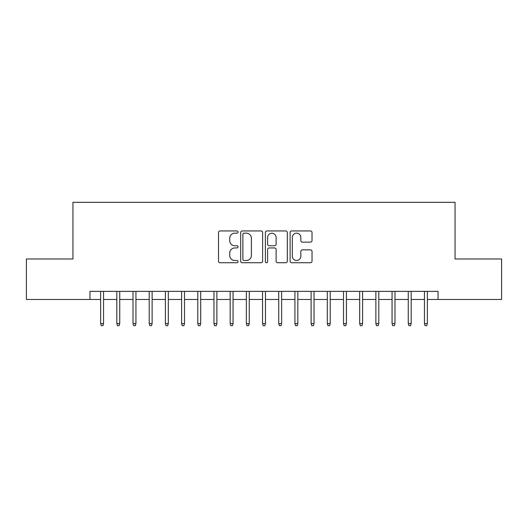<?xml version="1.0" encoding="UTF-8"?>
<svg xmlns="http://www.w3.org/2000/svg" width="528" height="528" viewBox="0 0 528 528"><rect width="100%" height="100%" fill="white"/><g stroke="black" fill="none" stroke-linecap="round" stroke-linejoin="round"><path stroke-width="0.79" d="M238.095 232.056A1.115 1.115 0 0 0 236.986 230.947L220.097 230.947A1.591 1.591 0 0 0 218.506 232.538L218.506 261.142A1.591 1.591 0 0 0 220.097 262.733L236.986 262.733A1.115 1.115 0 0 0 238.095 261.617A1.115 1.115 0 0 0 236.986 260.502L234.795 260.502A5.089 5.089 0 0 1 229.713 255.42L229.713 253.037A5.089 5.089 0 0 1 234.795 247.949L236.986 247.949A1.115 1.115 0 0 0 238.095 246.84A1.115 1.115 0 0 0 236.986 245.725L234.795 245.725A5.089 5.089 0 0 1 229.713 240.643L229.713 238.253A5.089 5.089 0 0 1 234.795 233.171L236.986 233.171A1.115 1.115 0 0 0 238.095 232.056M310.444 242.147A1.591 1.591 0 0 0 312.035 240.563L312.035 232.538A1.591 1.591 0 0 0 310.444 230.947L291.694 230.947A1.591 1.591 0 0 0 290.103 232.538L290.103 261.142A1.591 1.591 0 0 0 291.694 262.733L310.444 262.733A1.591 1.591 0 0 0 312.035 261.142L312.035 251.447A1.591 1.591 0 0 0 310.444 249.856L302.419 249.856A1.591 1.591 0 0 0 300.828 251.447L300.828 256.252A4.25 4.25 0 0 1 296.578 260.502A4.25 4.25 0 0 1 292.327 256.252L292.327 237.422A4.25 4.25 0 0 1 296.578 233.171A4.25 4.25 0 0 1 300.828 237.422L300.828 240.563A1.591 1.591 0 0 0 302.419 242.147L310.444 242.147M89.951 299.455L26.4 299.455L26.4 258.984L72.95 258.984L72.95 202.31L455.05 202.31L455.05 258.984L501.6 258.984L501.6 299.455L438.049 299.455L438.049 291.364L89.951 291.364L89.951 299.455L100.637 299.455M262.607 232.538A1.591 1.591 0 0 0 261.023 230.947L242.266 230.947A1.591 1.591 0 0 0 240.676 232.538L240.676 261.142A1.591 1.591 0 0 0 242.266 262.733L261.023 262.733A1.591 1.591 0 0 0 262.607 261.142L262.607 232.538M266.977 230.947L285.734 230.947A1.591 1.591 0 0 1 287.324 232.538L287.324 261.142A1.591 1.591 0 0 1 285.734 262.733L277.708 262.733A1.591 1.591 0 0 1 276.118 261.142L276.118 249.539A1.591 1.591 0 0 0 274.527 247.949L269.207 247.949A1.591 1.591 0 0 0 267.617 249.539L267.617 261.617A1.115 1.115 0 0 1 266.501 262.733A1.115 1.115 0 0 1 265.393 261.617L265.393 232.538A1.591 1.591 0 0 1 266.977 230.947M103.547 299.455L116.827 299.455M119.737 299.455L133.016 299.455M135.934 299.455L149.206 299.455M152.123 299.455L165.396 299.455M168.313 299.455L181.586 299.455M184.503 299.455L197.782 299.455M200.693 299.455L213.972 299.455M216.883 299.455L230.162 299.455M233.072 299.455L246.352 299.455M249.269 299.455L262.541 299.455M265.459 299.455L278.731 299.455M281.648 299.455L294.928 299.455M297.838 299.455L311.117 299.455M314.028 299.455L327.307 299.455M330.218 299.455L343.497 299.455M346.414 299.455L359.687 299.455M362.604 299.455L375.877 299.455M378.794 299.455L392.066 299.455M394.984 299.455L408.263 299.455M411.173 299.455L424.453 299.455M427.363 299.455L438.049 299.455M244.015 233.171A1.115 1.115 0 0 0 242.9 234.28L242.9 259.393A1.115 1.115 0 0 0 244.015 260.502L246.319 260.502A5.089 5.089 0 0 0 251.407 255.42L251.407 238.253A5.089 5.089 0 0 0 246.319 233.171L244.015 233.171M276.118 237.501A4.25 4.25 0 0 0 271.867 233.251A4.25 4.25 0 0 0 267.617 237.501L267.617 244.134A1.591 1.591 0 0 0 269.207 245.725L274.527 245.725A1.591 1.591 0 0 0 276.118 244.134L276.118 237.501M100.637 323.585L101.284 325.69L102.901 325.69L103.547 323.585L100.637 323.585L100.637 291.364M103.547 323.585L103.547 291.364M116.827 323.585L117.473 325.69L119.09 325.69L119.737 323.585L116.827 323.585L116.827 291.364M119.737 323.585L119.737 291.364M133.016 323.585L133.663 325.69L135.28 325.69L135.934 323.585L133.016 323.585L133.016 291.364M135.934 323.585L135.934 291.364M149.206 323.585L149.853 325.69L151.477 325.69L152.123 323.585L149.206 323.585L149.206 291.364M152.123 323.585L152.123 291.364M165.396 323.585L166.043 325.69L167.666 325.69L168.313 323.585L165.396 323.585L165.396 291.364M168.313 323.585L168.313 291.364M181.586 323.585L182.239 325.69L183.856 325.69L184.503 323.585L181.586 323.585L181.586 291.364M184.503 323.585L184.503 291.364M197.782 323.585L198.429 325.69L200.046 325.69L200.693 323.585L197.782 323.585L197.782 291.364M200.693 323.585L200.693 291.364M213.972 323.585L214.619 325.69L216.236 325.69L216.883 323.585L213.972 323.585L213.972 291.364M216.883 323.585L216.883 291.364M230.162 323.585L230.809 325.69L232.426 325.69L233.072 323.585L230.162 323.585L230.162 291.364M233.072 323.585L233.072 291.364M246.352 323.585L246.998 325.69L248.622 325.69L249.269 323.585L246.352 323.585L246.352 291.364M249.269 323.585L249.269 291.364M262.541 323.585L263.188 325.69L264.812 325.69L265.459 323.585L262.541 323.585L262.541 291.364M265.459 323.585L265.459 291.364M278.731 323.585L279.378 325.69L281.002 325.69L281.648 323.585L278.731 323.585L278.731 291.364M281.648 323.585L281.648 291.364M294.928 323.585L295.574 325.69L297.191 325.69L297.838 323.585L294.928 323.585L294.928 291.364M297.838 323.585L297.838 291.364M311.117 323.585L311.764 325.69L313.381 325.69L314.028 323.585L311.117 323.585L311.117 291.364M314.028 323.585L314.028 291.364M327.307 323.585L327.954 325.69L329.571 325.69L330.218 323.585L327.307 323.585L327.307 291.364M330.218 323.585L330.218 291.364M343.497 323.585L344.144 325.69L345.761 325.69L346.414 323.585L343.497 323.585L343.497 291.364M346.414 323.585L346.414 291.364M359.687 323.585L360.334 325.69L361.957 325.69L362.604 323.585L359.687 323.585L359.687 291.364M362.604 323.585L362.604 291.364M375.877 323.585L376.523 325.69L378.147 325.69L378.794 323.585L375.877 323.585L375.877 291.364M378.794 323.585L378.794 291.364M392.066 323.585L392.72 325.69L394.337 325.69L394.984 323.585L392.066 323.585L392.066 291.364M394.984 323.585L394.984 291.364M408.263 323.585L408.91 325.69L410.527 325.69L411.173 323.585L408.263 323.585L408.263 291.364M411.173 323.585L411.173 291.364M424.453 323.585L425.099 325.69L426.716 325.69L427.363 323.585L424.453 323.585L424.453 291.364M427.363 323.585L427.363 291.364"/></g></svg>
